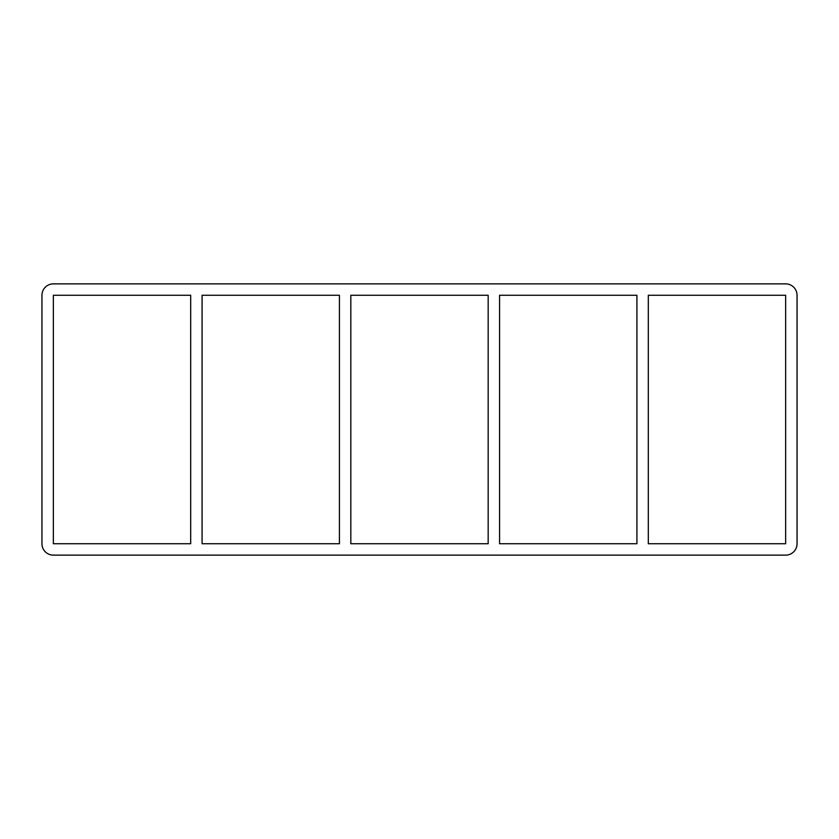 <?xml version="1.0" encoding="UTF-8"?>
<svg xmlns="http://www.w3.org/2000/svg" width="839" height="839" viewBox="0 0 839 839"><rect width="100%" height="100%" fill="white"/><g stroke="black" fill="none" stroke-linecap="round" stroke-linejoin="round"><path stroke-width="1.26" d="M636.916 295.265L636.916 543.735L499.572 543.735L499.572 295.265L636.916 295.265M648.306 543.735L648.306 295.265L785.65 295.265L785.65 543.735L648.306 543.735M488.172 295.265L488.172 543.735L350.828 543.735L350.828 295.265L488.172 295.265M339.428 295.265L339.428 543.735L202.084 543.735L202.084 295.265L339.428 295.265M190.694 295.265L190.694 543.735L53.35 543.735L53.35 295.265L190.694 295.265M41.95 295.265A11.4 11.4 0 0 1 53.35 283.865L785.65 283.865A11.4 11.4 0 0 1 797.05 295.265L797.05 543.735A11.4 11.4 0 0 1 785.65 555.135L53.35 555.135A11.4 11.4 0 0 1 41.95 543.735L41.95 295.265"/></g></svg>
